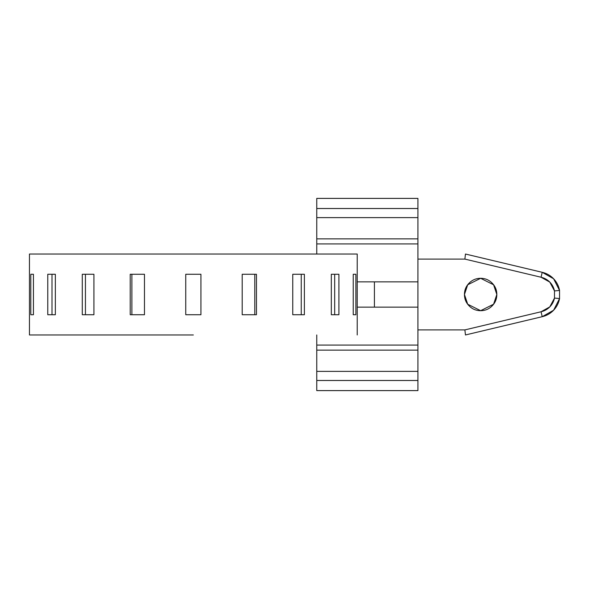 <?xml version="1.0" encoding="UTF-8"?>
<svg xmlns="http://www.w3.org/2000/svg" width="589" height="589" viewBox="0 0 589 589"><rect width="100%" height="100%" fill="white"/><g stroke="black" fill="none" stroke-linecap="round" stroke-linejoin="round"><path stroke-width="0.88" d="M496.829 294.5L493.589 304.211L480.639 310.683L467.695 304.211L464.456 294.5C464.456 290.031 466.039 286.217 469.197 283.051C472.356 279.893 476.17 278.31 480.639 278.31C485.115 278.31 488.929 279.893 492.087 283.051C495.246 286.217 496.829 290.031 496.829 294.5C496.829 298.969 495.246 302.783 492.087 305.941C488.929 309.107 485.115 310.683 480.639 310.683C476.17 310.683 472.356 309.107 469.197 305.941C466.039 302.783 464.456 298.969 464.456 294.5L467.695 284.789L480.639 278.31L493.589 284.789L496.829 294.5M417.918 390.603L417.918 380.487L316.757 380.487L316.757 390.603L417.918 390.603M316.757 198.957L316.757 208.513L417.918 208.513L417.918 198.397L316.757 198.397L316.757 243.92L417.918 243.92L417.918 281.851L417.918 238.862L316.757 238.862L316.757 217.613L417.918 217.613L417.918 238.862L316.757 238.862L316.757 254.036L316.757 243.92L417.918 243.92L417.918 208.513L316.757 208.513L316.757 217.613L417.918 217.613L417.918 198.957M417.918 307.141L417.918 345.08L316.757 345.08L316.757 334.964L316.757 350.138L417.918 350.138L417.918 281.851L374.42 281.851L417.918 281.851L417.918 307.141L357.221 307.141L417.918 307.141M417.918 390.043L417.918 345.08L316.757 345.08L316.757 350.138L417.918 350.138L316.757 350.138L417.918 350.138L417.918 371.387L316.757 371.387L316.757 350.138L316.757 380.487L417.918 380.487L417.918 371.387L316.757 371.387L316.757 390.043M374.42 281.851L357.221 281.851L374.42 281.851L374.42 307.141L374.42 281.851M417.918 329.906L464.876 329.906L541.063 311.765L549.795 306.891L554.492 298.071L554.492 290.929L549.795 282.102L541.063 277.235L464.876 259.094L417.918 259.094L464.876 259.094L465.465 254.036L542.211 272.309L553.608 278.774L559.55 290.443L559.55 298.557L553.608 310.226L542.211 316.691L465.465 334.964L464.876 329.906L417.918 329.906M357.221 254.036L357.221 334.964L357.221 254.036L41.922 254.036L357.221 254.036M193.339 334.964L29.45 334.964L29.45 254.036L193.339 254.036M331.32 314.732L331.32 274.268L338.903 274.268L338.903 314.732L331.32 314.732L331.32 274.268L338.903 274.268L338.903 314.732L331.32 314.732M242.197 314.732L242.197 274.268L256.458 274.268L256.458 314.732L242.197 314.732L242.197 274.268L256.458 274.268L256.458 314.732L242.197 314.732M30.797 314.732L30.797 274.268L33.433 274.268L33.433 314.732L30.797 314.732L30.797 274.268L33.433 274.268L33.433 314.732L30.797 314.732M82.291 314.732L82.291 274.268L93.916 274.268L93.916 314.732L82.291 314.732L82.291 274.268L93.916 274.268L93.916 314.732L82.291 314.732M200.923 274.268L200.923 314.732L185.749 314.732L185.749 274.268L200.923 274.268L200.923 314.732L185.749 314.732L185.749 274.268M130.213 314.732L130.213 274.268L144.474 274.268L144.474 314.732L130.213 314.732L130.213 274.268L144.474 274.268L144.474 314.732L130.213 314.732M47.768 314.732L47.768 274.268L55.351 274.268L55.351 314.732L47.768 314.732L47.768 274.268L55.351 274.268L55.351 314.732L47.768 314.732M292.755 314.732L292.755 274.268L304.38 274.268L304.38 314.732L292.755 314.732L292.755 274.268L304.38 274.268L304.38 314.732L292.755 314.732M353.238 314.732L353.238 274.268L355.874 274.268L355.874 314.732L353.238 314.732L353.238 274.268L355.874 274.268L355.874 314.732L353.238 314.732M469.197 283.051C466.039 286.217 464.456 290.031 464.456 294.5M559.55 298.557L559.55 290.443A22.765 22.765 0 0 0 542.211 272.309A22.765 22.765 0 0 1 559.55 290.443L554.492 290.929L554.492 298.071L559.55 298.557A22.765 22.765 0 0 1 542.211 316.691L541.063 311.765L464.876 329.906L465.465 334.964L542.211 316.691A22.765 22.765 0 0 0 559.55 298.557L554.492 298.071A17.707 17.707 0 0 1 541.063 311.765L542.211 316.691M131.884 314.732L131.884 274.268L131.884 314.732M85.434 314.732L85.434 274.268L85.434 314.732M51.994 314.732L51.994 274.268L51.994 314.732M254.787 274.268L254.787 314.732L254.787 274.268M301.244 274.268L301.244 314.732L301.244 274.268M334.677 274.268L334.677 314.732L334.677 274.268M542.211 272.309L465.465 254.036L464.876 259.094L541.063 277.235L542.211 272.309L541.063 277.235A17.707 17.707 0 0 1 554.492 290.929L559.55 290.443"/></g></svg>
